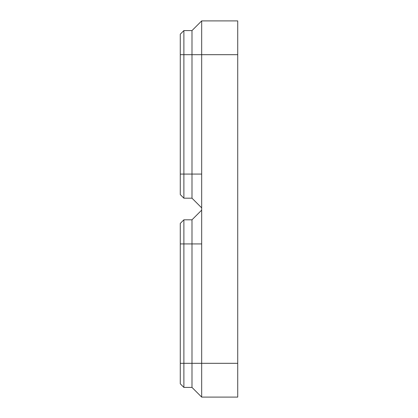 <?xml version="1.0" encoding="UTF-8"?>
<svg xmlns="http://www.w3.org/2000/svg" width="418" height="418" viewBox="0 0 418 418"><rect width="100%" height="100%" fill="white"/><g stroke="black" fill="none" stroke-linecap="round" stroke-linejoin="round"><path stroke-width="0.63" d="M201.68 243.919L201.68 174.081L191.993 174.081L191.993 30.587L201.68 20.9L237.722 20.9L237.722 397.1L201.68 397.1L201.68 243.919L191.993 243.919L191.993 219.811L201.68 210.129M201.68 20.9L201.68 174.081M183.883 387.413L183.883 363.31L180.278 363.31L180.278 383.808L183.883 387.413L191.993 387.413L201.68 397.1M237.722 363.31L191.993 363.31L191.993 243.919L183.883 243.919L183.883 363.31L191.993 363.31L191.993 387.413M180.278 363.31L180.278 243.919L183.883 243.919L183.883 219.811L191.993 219.811M180.278 243.919L180.278 223.416L183.883 219.811M183.883 198.189L183.883 174.081L180.278 174.081L180.278 194.584L183.883 198.189L191.993 198.189L201.68 207.871M191.993 198.189L191.993 174.081L183.883 174.081L183.883 30.587L191.993 30.587M180.278 174.081L180.278 34.192L183.883 30.587M180.278 54.69L237.722 54.69"/></g></svg>

